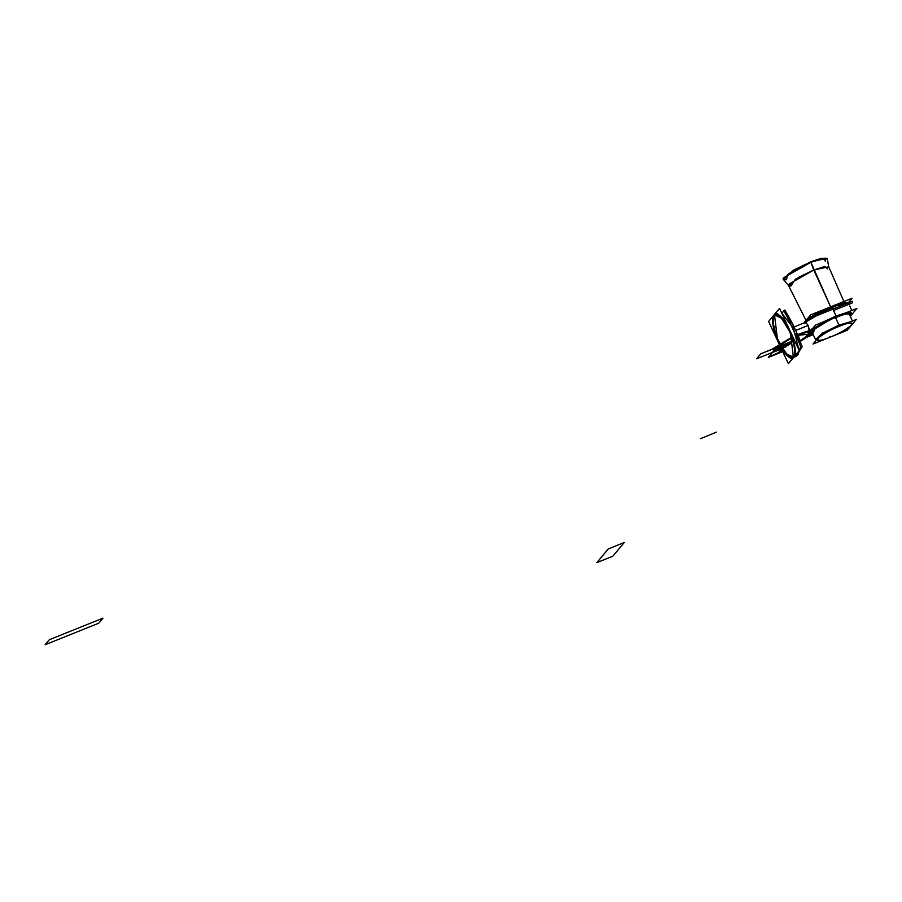 <?xml version="1.0" encoding="UTF-8"?>
<svg xmlns="http://www.w3.org/2000/svg" width="902" height="902" viewBox="0 0 902 902"><rect width="100%" height="100%" fill="white"/><g stroke="black" fill="none" stroke-linecap="round" stroke-linejoin="round"><path stroke-width="1.35" d="M811.259 331.124L810.65 332.703L812.454 333.244L811.259 331.124L810.65 332.703L812.454 333.244L811.259 331.124C816.671 323.694 858.005 307.075 850.18 315.486L850.789 313.907L845.321 313.964L830.156 319.624L811.259 331.124L830.156 319.624L845.321 313.964L850.789 313.907L850.18 315.486C853.72 312.137 848.94 312.69 835.85 317.166C820.775 324.01 812.578 328.666 811.259 331.124M833.606 310.468L852.322 302.948M813.187 334.698L804.539 338.171L815.464 325.092L856.9 308.439L850.338 316.298M850.27 316.151L851.443 314.978C851.375 311.867 846.29 312.464 836.177 316.771L848.365 312.915L850.27 316.151L851.443 314.978C853.529 311.506 848.444 312.092 836.177 316.771L813.378 328.7L812.713 333.751L815.836 327.031L836.177 316.771L836.086 316.027L836.177 316.771L815.836 327.031L812.713 333.751M847.113 312.374L836.086 316.027L847.113 312.374L836.086 316.027L836.177 316.771L836.086 316.027L823.12 322.014L836.086 316.027L823.12 322.014L836.086 316.027L823.12 322.014L836.086 316.027L834.034 311.359L836.086 316.027L847.113 312.374L836.086 316.027L831.813 306.894L804.437 322.769L831.813 306.894L836.086 316.027L847.113 312.374M812.995 328.046L808.508 333.154L812.995 328.046L809.128 331.338L808.62 333.289L812.995 328.046M808.564 331.169L808.902 330.978C809.128 326.456 807.82 323.66 804.979 322.6C805.565 319.567 810.887 330.921 808.902 330.978C809.128 326.456 807.82 323.66 804.979 322.6C807.82 323.66 809.128 326.456 808.902 330.978L808.553 331.169M847.97 303.061L831.396 306.545L804.437 322.769L831.813 306.894L804.437 322.769L831.813 306.894L847.97 303.061L831.396 306.545L847.97 303.061M846.978 302.745L831.464 306.511L810.673 314.866L805.79 320.717M848.106 303.004L852.108 298.212L832.907 305.936M804.415 322.352L803.896 322.984M840.438 303.861L809.556 318.327L840.438 303.861M812.364 317.425L852.537 301.279M812.341 317.38L852.514 301.234M782.113 313.31L783.748 310.728L790.22 322.183M799.003 349.683L800.739 346.966L795.846 334.123M774.671 316.23L777.423 338.972L786.296 353.798L792.215 356.594L793.23 355.828L790.479 333.086L781.606 318.259L775.686 315.463L774.671 316.23C771.717 318 773.104 326.648 778.821 342.174L786.995 354.486L792.215 356.594L793.23 355.828L790.479 333.086L781.606 318.259L775.686 315.463L774.671 316.23C772.101 321.135 773.488 329.782 778.821 342.174C784.751 353.832 789.554 358.387 793.23 355.828C800.412 349.142 780.715 307.075 774.671 316.23C776.566 312.193 781.369 316.749 789.081 329.884C794.797 345.41 796.173 354.058 793.23 355.828C791.325 359.864 786.521 355.309 778.821 342.174M768.605 321.484L779.531 308.405L799.285 350.574L788.359 363.653L768.605 321.484M789.408 329.489C795.09 342.681 796.556 351.893 793.828 357.113C789.927 359.83 784.808 354.982 778.482 342.568C772.811 329.377 771.334 320.165 774.074 314.945C777.975 312.227 783.083 317.076 789.408 329.489L780.704 316.388L775.145 314.133L774.074 314.945L772.698 321.991L776.994 339.163L786.443 354.948L792.745 357.925L797.503 355.106L798.935 350.991L797.639 354.948L793.828 357.113L795.203 350.066L790.896 332.894L781.448 317.109L775.145 314.133L774.074 314.945C770.928 316.839 772.394 326.039 778.482 342.568L787.187 355.681L792.745 357.925L793.828 357.113C796.973 355.219 795.496 346.018 789.408 329.489C781.211 315.508 776.092 310.66 774.074 314.945M797.267 355.219L793.828 357.113L797.267 355.219M799.003 349.965L793.332 328.024L781.763 313.163L793.332 328.024L799.003 349.965L793.332 328.024L781.763 313.163L793.332 328.024L781.763 313.163L793.332 328.024L799.003 349.965M795.012 356.583L795.88 356.267M795.97 356.47C794.662 356.809 794.887 356.538 796.658 355.647C794.887 356.538 794.662 356.809 795.97 356.47L795.823 356.155M798.033 354.565L799.905 348.375L799.724 350.416L797.176 355.399L798.033 354.565M784.142 311.393L784.954 310.04L793.027 324.619M796.094 331.169L802.171 346.774L799.713 350.472M808.023 325.498L795.789 330.414L808.023 325.498M810.909 262.268L825.116 258.107L825.578 261.49L823.368 258.322L810.909 262.268L822.849 258.412L827.348 259.043L821.192 258.784L810.751 261.862L793.196 270.363L783.252 279.27L793.196 270.363L810.751 261.862L821.124 258.355L827.269 258.649L821.124 258.355L810.188 261.941L827.213 258.265L827.348 259.043L827.213 258.265L810.188 261.941L827.213 258.265L810.751 261.862L793.478 270.701L783.511 279.586L786.521 279.789L787.536 274.479L810.909 262.268L790.423 272.539L783.511 279.586L783.939 277.579L810.909 262.268L813.773 270.025L810.909 262.268L783.939 277.579L783.511 279.586L783.004 278.977L793.997 269.901L810.751 261.862L793.997 269.901L783.004 278.977L788.573 285.584L789.171 283.995L813.773 270.025L828.724 266.778L844.328 302.542L828.724 266.778L813.773 270.025L828.724 266.778L813.773 270.025L830.629 306.838L813.773 270.025L824.811 266.485L827.641 268.852L824.811 266.485L813.773 270.025L789.171 283.995L788.573 285.584L798.518 277.342L813.773 270.025L810.909 262.268L821.192 258.784L827.348 259.043L821.192 258.784L810.909 262.268L830.629 306.838L813.773 270.025L798.518 277.342L788.573 285.584L783.511 279.586M810.751 261.862L793.997 269.901L783.004 278.977L793.997 269.901L810.751 261.862M790.862 286.081L788.573 285.584L790.862 286.081L789.171 283.995L813.773 270.025L795.327 279.237L790.862 286.081M838.995 325.115L835.432 317.335L838.995 325.115L851.003 321.597L838.995 325.115L835.432 317.335L838.995 325.115L823.706 332.567L838.995 325.115L839.187 326.344C831.351 329.286 824.135 333.379 817.55 338.622C817.607 341.204 821.812 340.708 830.156 337.145L829.479 336.514L830.156 337.145C837.992 334.202 845.208 330.109 851.792 324.867C851.736 322.285 847.542 322.781 839.187 326.344C831.351 329.286 824.135 333.379 817.55 338.622C817.607 341.204 821.812 340.708 830.156 337.145C837.992 334.202 845.208 330.109 851.792 324.867C851.736 322.285 847.542 322.781 839.187 326.344L838.995 325.115L823.706 332.567L838.995 325.115L839.187 326.344C817.381 334.89 807.797 346.357 830.156 337.145C851.962 328.599 861.557 317.132 839.187 326.344L838.995 325.115L851.003 321.597L838.995 325.115L823.706 332.567L838.995 325.115L851.003 321.597M815.622 339.547L821.463 333.943L815.622 339.547L821.463 333.943L815.622 339.547L811.349 331.023L815.622 339.547M829.479 336.514L830.156 337.145L829.479 336.514M813.018 344.034L822.049 333.233L856.325 319.455L847.294 330.256L813.018 344.034M792.339 341.373L776.735 347.36L792.666 340.979L776.735 347.36L792.486 341.182L776.723 347.383L775.889 348.375L791.832 341.971L775.889 348.375L776.723 347.383L775.066 349.367L791.009 342.963L775.066 349.367L776.723 347.383L792.666 340.979L776.757 347.349L772.552 352.378L781.752 348.679L772.552 352.378L781.752 348.679L772.552 352.378L781.752 348.679L772.552 352.378L781.752 348.679L772.552 352.378L781.752 348.679L772.552 352.378L781.752 348.679L772.552 352.366L776.746 347.349L772.552 352.378L782.023 348.138M797.469 334.935L797.83 334.789C809.342 330.414 814.123 329.85 812.161 333.109L800.187 341.204L797.469 334.935L809.996 331.068L812.161 333.109L800.187 341.193L797.83 334.789L800.187 341.204M781.617 349.254L773.239 348.758L792.035 337.292L773.262 348.724L782.023 349.119L773.251 348.736L792.035 337.292L773.251 348.736L782.023 349.119L773.262 348.724L792.035 337.303M800.13 341.024L811.225 333.492L809.241 331.541L797.526 335.116M792.08 337.461L774.164 348.386L781.527 349.051M812.578 333.481L800.277 341.43M791.956 337.077L771.977 349.266L781.741 349.514L771.977 349.266L791.956 337.077L771.886 349.378L782.181 349.367M797.402 334.71L811.011 330.448L813.412 332.613C815.509 329.129 810.424 329.726 798.157 334.394L797.402 334.71L798.157 334.394C810.424 329.726 815.509 329.129 813.424 332.613M784.379 344.553L776.757 347.349L768.346 357.406L782.733 351.622M792.204 341.531L760.769 353.798L792.7 340.933L776.757 347.349L792.666 340.979L776.757 347.349L774.649 349.863L784.729 344.136L776.757 347.349L772.552 352.378L781.752 348.679L772.552 352.378L781.752 348.679L772.552 352.378L777.806 346.92L790.186 341.948M792.046 337.348L773.544 348.634L781.583 349.187L773.217 352.107L776.757 347.349L772.552 352.378L776.757 347.349L772.552 352.378L782.462 348.285M781.549 348.702L779.339 349.638C775.382 351.036 773.815 351.103 774.638 349.875L772.552 352.378L781.752 348.679L772.552 352.366L776.757 347.349L772.552 352.378L776.746 347.349L772.552 352.378L776.757 347.349L772.552 352.378L776.757 347.349L772.552 352.378L776.904 347.281L784.142 344.372L774.739 349.762L789.16 342.354M797.492 334.992L809.748 331.226L811.856 333.233L800.164 341.136M784.65 346.21L784.729 344.271L776.746 347.349L784.909 344.068L784.65 346.199L784.796 344.192L776.746 347.36L792.666 340.979L776.757 347.349L772.552 352.378L776.757 347.349L778.031 346.83L774.277 351.487L779.26 346.334L786.138 343.594M800.232 341.317L797.999 334.597L797.436 334.822L797.999 334.597L800.232 341.317M791.99 337.19L772.574 349.051L782.102 349.243L772.574 349.051L791.99 337.19M785.935 346.819L773.95 350.709L776.757 347.349L792.7 340.933L776.757 347.349L792.666 340.979L776.723 347.383L774.728 349.773L790.671 343.358L774.728 349.773L776.712 347.394L785.405 344.293L776.746 347.349L772.552 352.378L776.746 347.349L772.552 352.378L776.757 347.349L784.729 344.136L774.649 349.863L772.552 352.378L780.568 349.153L784.413 346.458M777.163 349.04L778.178 348.544L777.163 349.04M779.17 347.529L778.325 347.947L779.17 347.529M778.11 348.702L776.87 349.412L778.11 348.702M777.862 348.172L778.933 347.834L777.862 348.172M778.73 347.98L777.163 348.758L778.73 347.98M777.828 349.13L776.926 349.48L777.828 349.13M783.353 345.782C779.26 347.822 778.764 348.409 781.876 347.552M783.488 351.205L780.061 351.881L768.752 357.169L782.699 351.566L768.436 357.293L782.474 351.081M786.409 343.572L776.746 347.349L792.7 340.933L776.746 347.349L792.7 340.933L776.723 347.383L768.346 357.406L776.498 354.136L781.876 349.818M792.148 341.587L776.205 348.003L784.695 344.181M789.893 344.293L772.552 352.378L774.762 349.728L774.547 350.855L780.185 349.277M782.034 348.149L774.536 349.999L776.757 347.349L772.552 352.378L776.757 347.349L792.632 340.967L776.712 347.383L768.346 357.406L776.498 354.136L781.357 350.145L776.498 354.136L768.346 357.406L776.757 347.349L772.552 352.378L776.814 347.326L785.338 343.899M785.676 344.914L784.774 344.124L776.757 347.349L774.649 349.863L781.741 348.657L772.552 352.378L781.752 348.679L772.552 352.378L781.752 348.679L772.552 352.378L776.757 347.349L792.7 340.933L760.769 353.798L792.7 340.933L776.746 347.349L792.7 340.933L776.746 347.349L772.552 352.378L776.757 347.349L772.552 352.378L780.523 349.175L772.552 352.378L781.752 348.679L774.649 349.863L784.751 344.124M782.034 347.36C779.553 348.048 779.948 347.574 783.207 345.951M700.403 438.71L716.492 432.126L700.403 438.71M783.037 346.154L775.134 349.333L772.608 352.355L776.757 347.349L772.552 352.378L781.752 348.679L756.598 358.782L760.803 353.753L776.746 347.349L772.552 352.378L781.752 348.679L772.552 352.378L776.757 347.349L772.552 352.378L776.757 347.349L772.552 352.378L776.757 347.349L792.7 340.933L776.746 347.349L792.7 340.933L776.757 347.349L772.552 352.378L781.752 348.679L772.337 352.457L781.752 348.679L772.552 352.378L776.757 347.349L772.608 352.355L775.134 349.333L783.037 346.154M792.441 341.238L776.498 347.653L792.441 341.238M792.384 341.057L776.543 347.428L772.337 352.457L776.543 347.428L792.384 341.057M792.565 341.046L776.746 347.349L792.655 340.979M781.594 348.533L774.784 351.216L774.322 350.258L782.778 345.15M781.718 348.612L774.841 349.999L775.156 349.254L785.135 344.192M792.621 341.035L776.678 347.428L792.61 341.046M787.333 343.662L775.393 348.973L777.614 350.337L787.175 345.816L777.31 350.461L775.303 349.085L780.05 346.109M785.845 344L775.889 349.446L777.998 349.367L784.176 346.447M782.034 346.672L782.97 346.639M783.105 346.875L777.355 348.882L786.318 343.989M596.865 562.634L608.309 548.935L624.252 542.519L612.808 556.218L596.865 562.634L608.309 548.935L624.252 542.519L612.808 556.218L596.865 562.634M799.634 339.738L798.281 336.299M792.463 338.667L789.611 344.632M45.1 644.761L98.792 623.181L102.997 618.152L49.306 639.732L45.1 644.761L98.792 623.181L102.997 618.152L49.306 639.732L45.1 644.761M781.73 348.634L775.585 347.811L792.17 337.709M797.616 335.375L809.816 334.056L800.029 340.764M778.482 342.568C786.691 356.549 791.809 361.409 793.828 357.113M817.032 340.043L821.463 333.943L816.4 339.986M850.857 315.666L852.232 314.031L850.857 315.666M807.538 331.575L808.508 333.154L807.538 331.575M849.774 305.981L851.804 310.491L849.774 305.981M848.139 303.241C845.411 301.753 839.83 302.846 831.43 306.522L841.059 303.219L846.504 302.452M804.156 323.841C802.859 323.085 805.193 320.717 811.135 316.737L831.43 306.522L816.592 313.524L809.105 318.09L804.595 322.082M795.226 356.707L793.377 357.654L795.226 356.707M799.589 343.651L796.049 331.057L790.738 320.83L786.894 316.05L799.589 343.651M782.259 313.095L781.662 312.96L782.259 313.095M808.801 331.068L797.92 335.443L808.801 331.068M805.317 322.409L794.188 326.885L805.317 322.409M827.348 259.043L828.724 266.778L827.348 259.043M852.401 321.033L849.053 313.366L852.401 321.033M806.05 320.469L788.573 285.584L806.05 320.469M830.111 337.179L831.802 336.48L830.111 337.179M851.217 325.566L852.751 323.728L851.217 325.566"/></g></svg>
